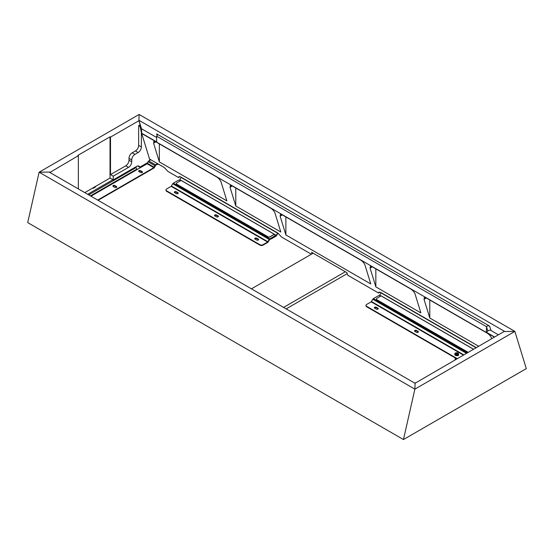 <?xml version="1.0" encoding="UTF-8"?>
<svg xmlns="http://www.w3.org/2000/svg" width="554" height="554" viewBox="0 0 554 554"><rect width="100%" height="100%" fill="white"/><g stroke="black" fill="none" stroke-linecap="round" stroke-linejoin="round"><path stroke-width="0.83" d="M251.433 288.835L313.169 253.192M345.329 271.758L283.593 307.401M347.226 273.634L286.169 308.89M110.502 174.607L125.779 165.791A4.55 2.625 120 0 0 128.999 160.224L131.727 161.796A4.55 2.625 -60 0 1 128.514 167.37L113.238 176.186L110.502 174.607L110.502 137.108L138.888 120.717L139.123 114.456L138.909 120.273L504.812 331.521L514.881 331.396L526.3 368.625L514.881 331.396L139.123 114.456L39.119 172.197L27.7 222.604L403.457 439.544L526.3 368.625M128.999 158.361A4.55 2.625 -60 0 1 132.212 152.793L134.947 154.372A4.55 2.625 120 0 0 131.727 159.94L128.999 158.361L128.999 160.224M135.425 150.937A4.55 2.625 120 0 0 138.645 145.37L141.374 146.948A4.55 2.625 -60 0 1 138.161 152.516L135.425 150.937L132.212 152.793M138.645 145.37L138.645 125.689L140.148 124.816L138.888 120.717M113.238 176.186L113.238 179.898L136.7 166.352A4.55 2.625 -60 0 1 138.978 166.131A4.55 2.625 -60 0 1 139.767 167.183L147.752 162.571M141.374 146.948L141.374 132.448L149.899 160.238M134.947 154.372L138.161 152.516M131.727 161.796L131.727 159.94M49.874 172.467L78.349 155.674L78.349 188.907M141.374 132.448L140.086 126.52L138.645 125.689M140.148 124.816L140.086 126.52M150.224 160.044L150.252 159.393M49.964 172.059L39.119 172.197L49.188 172.072L415.091 383.32L414.877 389.137L403.457 439.544L414.877 389.137L39.119 172.197L27.7 222.604M137.662 165.971L139.767 167.183M78.349 155.674L77.865 155.39L110.024 136.824L110.502 137.108M110.024 136.824L110.024 178.042L113.238 179.898M84.783 192.619L110.024 178.042M312.047 253.843L311.563 252.264L346.936 272.686L347.711 275.213L378.59 293.038L378.943 292.11L380.736 292.457L476.225 347.587M311.376 254.231L281.46 236.96L277.963 233.123L180.715 176.975L178.921 176.629L178.568 177.557L167.869 171.38L164.129 167.398L149.538 159.067L141.699 133.493L494.376 337.109M235.789 206.033L280.816 232.022L275.061 213.276C274.278 211.254 272.88 209.585 270.878 208.262L232.292 185.985L230.042 187.287L235.789 206.033L235.789 188.007M230.042 187.287L230.298 185.597L232.292 185.985M280.13 216.198L285.878 234.944L370.771 283.96L365.024 265.214C364.234 263.192 362.842 261.523 360.841 260.2L282.374 214.904L280.13 216.198L280.386 214.516L282.374 214.904M370.086 268.136L375.841 286.882L420.86 312.878L415.112 294.132C414.323 292.11 412.924 290.441 410.923 289.119L372.336 266.841L370.086 268.136L370.349 266.453L372.336 266.841M424.032 299.285L424.288 297.595L426.282 297.983L424.032 299.285L429.779 318.031L478.608 346.215M426.282 297.983L487.381 333.259C489.383 334.581 490.775 336.25 491.564 338.272L491.682 338.667M159.337 161.893L226.87 200.88L221.122 182.134C220.333 180.112 218.934 178.443 216.939 177.121L155.84 141.845L153.59 143.147L159.337 161.893L159.337 143.867M153.59 143.147L153.846 141.457L155.84 141.845M380.113 292.159L378.59 293.038M180.092 176.678L178.568 177.557M138.909 120.273L141.505 128.75L141.699 133.493M285.878 234.944L285.878 216.926M429.779 318.031L429.779 300.005M375.841 286.882L375.841 268.863M141.505 128.75L156.65 137.496M157.156 135.612L156.623 133.874L489.611 326.126L490.955 330.503A2.271 1.634 -17 0 0 487.811 331.001L486.467 326.618L486.426 332.275L487.811 331.001M498.385 334.796L490.955 330.503M156.623 133.874A2.271 1.634 163 0 1 157.26 134.629A2.271 1.634 163 0 1 156.692 136.229L486.426 326.652M486.467 326.618A2.271 1.634 163 0 1 489.611 326.126M494.584 336.991L486.426 332.275M141.637 133.216L156.65 141.886L156.65 136.263M415.015 383.278L504.036 331.534L514.881 331.396L414.877 389.137L415.112 382.876M379.324 295.649L381.11 292.948A1.094 0.63 -60 0 1 381.242 292.747M374.677 307.241A1.136 0.658 -0 0 0 374.345 307.705A1.136 0.658 -0 0 0 374.677 308.169L376.291 309.097A1.136 0.658 -0 0 0 377.523 309.243A1.136 0.658 -0 0 0 378.23 308.633A1.136 0.658 -0 0 0 377.897 308.169L376.291 307.241A1.136 0.658 -0 0 0 374.677 307.241M378.16 308.862A1.136 0.658 -0 0 0 377.897 308.62L376.291 307.692A1.136 0.658 -0 0 0 374.677 307.692A1.136 0.658 -0 0 0 374.414 307.927M414.877 330.454A1.136 0.658 -0 0 0 414.544 330.918A1.136 0.658 -0 0 0 414.877 331.382L416.483 332.31A1.136 0.658 -0 0 0 417.723 332.448A1.136 0.658 -0 0 0 418.422 331.846A1.136 0.658 -0 0 0 418.09 331.382L416.483 330.454A1.136 0.658 -0 0 0 414.877 330.454M418.36 332.068A1.136 0.658 -0 0 0 418.09 331.825L416.483 330.897A1.136 0.658 -0 0 0 414.877 330.897A1.136 0.658 -0 0 0 414.614 331.14M454.862 353.826A1.136 0.658 -0 0 0 454.737 354.124A1.136 0.658 -0 0 0 454.862 354.415M458.553 355.273A1.136 0.658 -0 0 0 458.317 355.045A1.821 1.053 180 0 1 456.274 355.613A1.821 1.053 180 0 1 454.862 354.588L454.862 353.805A1.821 1.053 180 0 1 455.042 353.348A1.821 1.053 180 0 1 457.085 352.78A1.821 1.053 180 0 1 458.497 353.805A1.821 1.053 180 0 1 458.317 354.262A1.821 1.053 180 0 1 456.274 354.83A1.821 1.053 180 0 1 454.862 353.805M380.979 295.961A2.271 1.316 -0 0 0 377.897 296.03L373.341 298.654A1.094 0.63 -60 0 0 372.8 299.236L371.194 301.833L366.637 304.458A2.271 1.316 -0 0 0 365.972 305.386A2.271 1.316 -0 0 0 366.637 306.314L366.637 306.764L456.794 358.812M366.637 306.764A2.271 1.316 180 0 1 365.972 305.836A2.271 1.316 180 0 1 366.007 305.607M366.637 306.314L457.182 358.59M456.939 355.626A1.136 0.658 -0 0 0 458.622 355.052A1.136 0.658 -0 0 0 458.483 354.733M376.72 299.679A1.364 0.789 180 0 1 376.318 299.118A1.364 0.789 180 0 1 376.318 299.105A1.364 0.789 -0 0 0 376.72 299.645L467.964 352.358M376.325 299.028A1.364 0.789 -0 0 0 376.318 299.084A1.364 0.789 -0 0 0 376.72 299.645L468.047 352.254A1.364 0.789 -0 0 0 468.095 352.282M415.098 330.793A1.364 0.789 180 0 1 416.262 330.793M374.899 307.588A1.364 0.789 180 0 1 376.062 307.588M473.421 349.214L381.076 295.898L376.72 298.419A1.364 0.789 -0 0 0 376.318 298.973A1.364 0.789 -0 0 0 376.72 299.527M174.662 191.76A1.136 0.658 -0 0 0 174.33 192.231A1.136 0.658 -0 0 0 174.662 192.695L176.269 193.623A1.136 0.658 -0 0 0 177.509 193.762A1.136 0.658 -0 0 0 178.208 193.159A1.136 0.658 -0 0 0 177.876 192.695L176.269 191.76A1.136 0.658 -0 0 0 174.662 191.76M178.139 193.381A1.136 0.658 -0 0 0 177.876 193.138L176.269 192.21A1.136 0.658 -0 0 0 174.662 192.21A1.136 0.658 -0 0 0 174.392 192.453M214.855 214.973A1.136 0.658 -0 0 0 214.523 215.437A1.136 0.658 -0 0 0 214.855 215.901L216.469 216.829A1.136 0.658 -0 0 0 217.701 216.967A1.136 0.658 -0 0 0 218.408 216.365A1.136 0.658 -0 0 0 218.075 215.901L216.469 214.973A1.136 0.658 -0 0 0 214.855 214.973M218.338 216.586A1.136 0.658 -0 0 0 218.075 216.344L216.469 215.416A1.136 0.658 -0 0 0 214.855 215.416A1.136 0.658 -0 0 0 214.592 215.658M255.055 238.178A1.136 0.658 -0 0 0 254.722 238.642A1.136 0.658 -0 0 0 255.055 239.106L256.661 240.034A1.136 0.658 -0 0 0 257.901 240.18A1.136 0.658 -0 0 0 258.6 239.57A1.136 0.658 -0 0 0 258.268 239.106L256.661 238.178A1.136 0.658 -0 0 0 255.055 238.178M258.538 239.792A1.136 0.658 -0 0 0 258.268 239.55L256.661 238.622A1.136 0.658 -0 0 0 255.055 238.622A1.136 0.658 -0 0 0 254.792 238.864M274.985 235.54A2.271 1.316 180 0 1 275.013 235.762A2.271 1.316 180 0 1 274.348 236.69L269.798 239.321L268.191 241.918A1.094 0.63 -60 0 1 267.644 242.493L263.095 245.124A2.271 1.316 180 0 1 259.874 245.124L259.874 244.674A2.271 1.316 -0 0 0 263.095 244.674L267.644 242.05L269.251 239.453A1.094 0.63 -60 0 1 269.798 238.878L274.348 236.246A2.271 1.316 -0 0 0 275.013 235.318A2.271 1.316 -0 0 0 274.348 234.39L269.957 236.925A1.364 0.789 180 0 1 268.025 236.925L176.698 184.163L268.025 236.925M179.309 180.168L179.759 179.78L180.964 180.472A2.271 1.316 -0 0 0 177.876 180.549L173.326 183.18A1.094 0.63 -60 0 0 172.779 183.755L171.172 186.352L166.622 188.976A2.271 1.316 -0 0 0 165.958 189.904A2.271 1.316 -0 0 0 166.622 190.832L166.622 191.282L259.874 245.124M166.622 191.282A2.271 1.316 180 0 1 165.958 190.354A2.271 1.316 180 0 1 165.985 190.133M166.622 190.832L259.874 244.674M176.698 184.198A1.364 0.789 180 0 1 176.304 183.644A1.364 0.789 180 0 1 176.304 183.623A1.364 0.789 -0 0 0 176.698 184.163L268.025 236.78A1.364 0.789 -0 0 0 269.957 236.78L274.313 234.259L181.061 180.417L176.698 182.938A1.364 0.789 -0 0 0 176.304 183.492A1.364 0.789 -0 0 0 176.698 184.053M176.304 183.547A1.364 0.789 -0 0 0 176.304 183.603A1.364 0.789 -0 0 0 176.698 184.163L268.025 236.89A1.364 0.789 -0 0 0 269.957 236.89L269.957 236.925M268.025 236.78L268.025 236.89A1.364 0.789 -0 0 0 269.957 236.89L274.382 234.335L269.957 236.78M215.077 215.319A1.364 0.789 180 0 1 216.24 215.319M174.884 192.106A1.364 0.789 180 0 1 176.047 192.106M255.276 238.525A1.364 0.789 180 0 1 256.44 238.525M274.313 234.259L276.231 235.478L277.561 233.165A1.094 0.63 -60 0 1 277.692 232.971M277.983 233.137L276.501 235.637A1.094 0.63 -60 0 1 275.954 236.212L271.405 238.836L271.405 238.393L276.231 235.478M179.759 179.78L181.089 177.467A1.094 0.63 -60 0 1 181.22 177.273M271.405 238.836A2.271 1.316 180 0 1 269.971 239.217M112.974 186.234A1.136 0.658 180 0 1 114.844 185.992L116.458 186.92A1.136 0.658 180 0 1 116.721 187.162M138.701 171.38A1.136 0.658 180 0 1 140.571 171.138L142.177 172.065A1.136 0.658 180 0 1 142.447 172.308M98.093 200.306L153.853 168.111A1.094 0.63 -60 0 0 154.524 167.28L156.332 164.303A2.271 1.316 180 0 1 158.105 163.922M114.844 187.404L113.238 186.476A1.136 0.658 180 0 1 112.905 186.006A1.136 0.658 180 0 1 113.605 185.403A1.136 0.658 180 0 1 114.844 185.542L116.458 186.476A1.136 0.658 180 0 1 116.79 186.94A1.136 0.658 180 0 1 116.084 187.543A1.136 0.658 180 0 1 114.844 187.404M140.571 172.55L138.964 171.622A1.136 0.658 180 0 1 138.632 171.158A1.136 0.658 180 0 1 139.331 170.549A1.136 0.658 180 0 1 140.571 170.694L142.177 171.622A1.136 0.658 180 0 1 142.517 172.086A1.136 0.658 180 0 1 141.81 172.689A1.136 0.658 180 0 1 140.571 172.55M97.705 200.084L153.853 167.661L147.115 163.776L148.084 161.733A1.094 0.63 -60 0 1 148.749 160.902L150.806 159.711M90.967 196.192L147.115 163.776M137.046 169.586L136.083 167.543A1.094 0.63 -120 0 0 135.695 166.934M95.482 186.435A1.136 0.658 180 0 1 95.565 186.677A1.136 0.658 180 0 1 95.233 187.141L93.626 188.069A1.136 0.658 180 0 1 92.4 188.215M153.853 167.661L154.822 165.625A1.094 0.63 120 0 1 155.487 164.787L156.332 164.303M159.427 164.69A2.271 1.316 -0 0 0 156.332 164.753M457.805 353.923A3.656 1.302 -74.4 0 1 457.957 353.757A3.85 2.825 -140 0 0 457.133 353.369A3.85 1.371 -74.4 0 1 457.535 353.057A3.656 2.687 -140 0 0 456.918 352.884A3.85 1.371 105.6 0 0 456.524 353.196A3.85 2.825 -140 0 0 455.707 353.127A3.656 1.302 105.6 0 0 455.554 353.293A3.656 1.302 105.6 0 0 455.409 353.48A3.85 2.825 40 0 1 456.226 353.549A3.85 1.371 105.6 0 0 455.831 354.179A3.656 2.687 40 0 1 456.441 354.352A3.85 1.371 -74.4 0 1 456.835 353.722A3.85 2.825 40 0 1 457.659 354.11A3.656 1.302 -74.4 0 1 457.805 353.923M458.497 353.805L458.497 354.588A1.821 1.053 180 0 1 458.317 355.045M456.226 353.549L456.101 354.241M455.416 353.48L455.707 353.127L456.018 353.514M457.133 353.618L456.226 353.66M456.524 353.743L456.524 353.196M456.725 353.507L456.918 352.884L457.514 353.064M457.133 353.84L457.133 353.369M457.923 353.791L457.472 354.006M457.389 355.703A1.364 0.789 -0 0 0 457.929 355.349M455.977 358.341L455.977 359.283M455.402 358.106A1.364 0.789 -0 0 0 455.319 358.341L455.298 359.671M455.79 359.387L455.79 358.23M455.319 359.137L455.208 359.726M455.153 359.567L455.319 358.68M128.514 167.37L125.779 165.791M379.774 295.261L380.979 295.954M381.11 292.948L475.99 347.725M371.194 301.833L463.338 355.031M371.464 301.542L463.726 354.809M372.8 299.236L466.392 353.272M373.341 298.654L467.161 352.822M418.09 331.825L418.09 331.382M416.483 330.897L416.483 330.454M377.897 308.62L377.897 308.169M376.291 307.692L376.291 307.241M171.172 186.352L267.644 242.05M171.449 186.061L267.921 241.759M172.779 183.755L269.251 239.453M173.326 183.18L269.798 238.878M274.348 236.69L274.348 236.246M263.095 244.674L263.095 245.124M258.268 239.55L258.268 239.106M256.661 238.622L256.661 238.178M218.075 216.344L218.075 215.901M216.469 215.416L216.469 214.973M177.876 193.138L177.876 192.695M176.269 192.21L176.269 191.76M275.006 235.215L275.954 235.762M181.089 177.467L277.561 233.165M90.441 195.887L136.713 169.171M88.716 194.89L136.083 167.543M87.664 194.281L112.905 179.711M155.487 164.787L148.749 160.902M154.822 165.625L148.084 161.733M154.192 167.246L147.447 163.361M140.571 170.694L140.571 171.138M142.177 171.622L142.177 172.065M114.844 185.542L114.844 185.992M116.458 186.476L116.458 186.92M365.972 305.386L365.972 305.836M473.483 349.172L381.194 295.891M275.013 235.318L275.013 235.762M165.958 189.904L165.958 190.354M274.431 234.252L181.172 180.41M455.319 359.664L455.319 357.96M455.319 358.528L455.111 359.629"/></g></svg>

